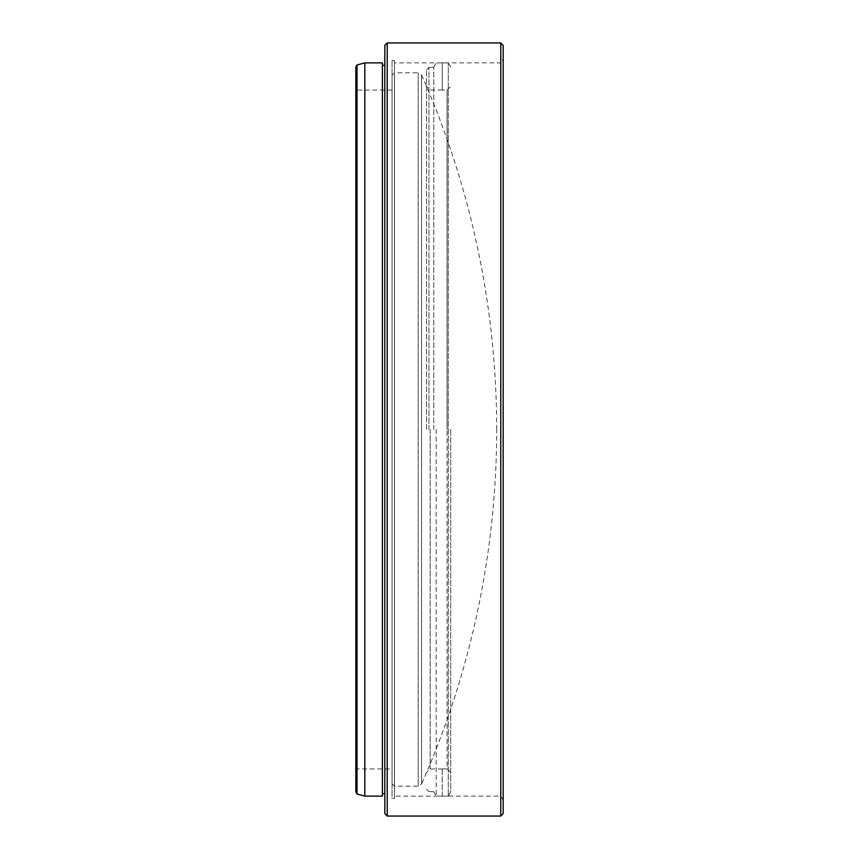 <?xml version="1.0" encoding="UTF-8"?>
<svg xmlns="http://www.w3.org/2000/svg" width="859" height="859" viewBox="0 0 859 859"><rect width="100%" height="100%" fill="white"/><g stroke="black" fill="none" stroke-linecap="round" stroke-linejoin="round"><path stroke-width="0.64" stroke-dasharray="4.29 3.22" d="M503.181 800.298L500.765 796.121L394.474 796.121L394.474 62.879L500.765 62.879L500.765 796.121L500.765 62.879L503.181 58.702L503.181 800.298L503.181 58.702M392.048 768.934L392.048 90.066L392.048 768.934L355.819 768.934L355.819 90.066L355.819 768.934M392.048 90.066L355.819 90.066M394.474 798.537L394.474 60.463L394.474 798.537L392.048 798.537L392.048 60.463L392.048 798.537M394.474 60.463L392.048 60.463M394.474 62.879L394.474 796.121M384.811 793.705L384.811 65.295L384.811 793.705M382.384 793.705L382.384 65.295L382.384 793.705M500.765 42.95L500.765 816.05M387.216 816.05L387.216 42.95M355.819 67.066L355.819 791.934M382.384 62.879L382.384 796.121M364.828 796.121L364.828 62.879M384.811 45.366L384.811 813.634M503.181 813.634L503.181 45.366M357.022 64.973L357.022 794.027M426.536 429.5L426.536 69.762L426.536 429.5M428.952 429.5L428.952 67.346L428.952 429.5M433.784 429.5L433.784 67.066L433.784 429.5M436.2 429.5L436.2 796.121L436.2 429.5M450.696 429.5L450.696 791.891L448.28 796.078L448.28 62.922L448.28 796.078L450.696 791.891L450.696 429.5M430.155 429.5L430.155 768.945L430.155 429.5M447.067 90.109L450.696 86.48L447.067 90.109L447.067 429.5L447.067 90.109L442.235 90.109L447.067 90.109M442.235 768.891L447.067 768.891L447.067 429.5L447.067 768.891L450.696 772.52L447.067 768.891L442.235 768.891L442.235 796.078L448.28 796.078L442.235 796.121L442.235 768.891M442.235 62.922L448.28 62.922L450.696 67.109L448.28 62.922L442.235 62.879L442.235 90.109L442.235 62.922M392.048 783.805L392.048 75.195L394.431 72.811L394.431 786.189L394.431 72.811L418.215 72.811L418.215 786.189L418.215 72.811L421.554 74.98L421.554 784.02L418.215 786.189L394.431 786.189L392.048 783.805L392.048 75.195M496.685 429.5A875.063 875.063 0 0 0 421.554 74.98L421.554 784.02A875.063 875.063 0 0 0 496.685 429.5M426.536 69.762L428.952 67.356M433.784 67.066L436.2 62.879L442.235 62.879M433.784 67.346L428.952 67.346M442.235 768.945L430.155 768.945L426.536 772.563M442.235 796.121L436.2 796.121L433.784 791.934M442.235 90.055L430.155 90.055L426.536 86.437M433.784 791.654L428.952 791.654M426.536 789.238L428.952 791.644"/><path stroke-width="1.29" d="M357.022 794.027L357.022 64.973L364.828 62.879L364.828 796.121L357.022 794.027L355.819 791.934L355.819 67.066L357.022 64.973M384.811 813.634L384.811 45.366L387.216 42.95L387.216 816.05L384.811 813.634M500.765 42.95L503.181 45.366L503.181 813.634L500.765 816.05L500.765 42.95L387.216 42.95M384.811 65.295L382.384 65.295M384.811 793.705L382.384 793.705M364.828 796.121L382.384 796.121L382.384 62.879L364.828 62.879M500.765 816.05L387.216 816.05"/></g></svg>
